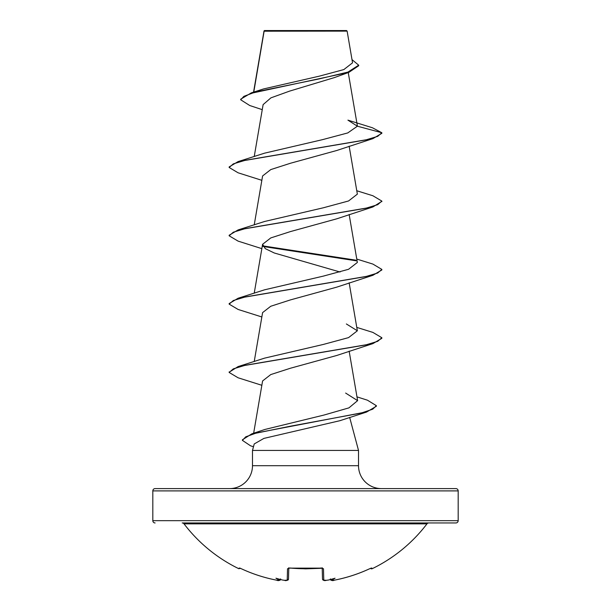 <?xml version="1.0" encoding="UTF-8"?>
<svg xmlns="http://www.w3.org/2000/svg" width="611" height="611" viewBox="0 0 611 611"><rect width="100%" height="100%" fill="white"/><g stroke="black" fill="none" stroke-linecap="round" stroke-linejoin="round"><path stroke-width="0.92" d="M330.429 579.526A1.146 1.138 -5 0 0 331.72 580.305L334.4 580.16A152.002 151.956 -0 0 0 369.586 568.765L371.763 568.016L372.114 568.742A1.146 1.146 0 0 1 370.648 568.322M372.114 568.742A152.681 152.681 0 0 0 426.974 523.856L184.026 523.856A152.681 152.681 0 0 0 238.886 568.742L239.237 568.016L241.406 568.772A152.002 151.956 -0 0 0 276.6 580.16L279.28 580.305A1.146 1.138 5 0 0 280.571 579.526L278.692 580.442M279.28 580.305L279.311 579.984A113.409 53.699 -36.7 0 1 275.958 578.212A113.409 59.634 33.8 0 0 282.313 579.984L282.87 580.068L282.313 579.984A152.116 151.536 0 0 0 284.527 580.305L287.223 580.16L287.521 568.765L289.82 568.016A152.681 137.231 -0 0 0 321.18 568.016L323.479 568.765L323.777 580.16L326.473 580.305A152.116 151.536 -0 0 0 328.687 579.984A113.409 59.634 -33.8 0 0 335.042 578.212A113.409 53.699 36.7 0 1 331.689 579.984L331.72 580.305M455.89 488.601L155.11 488.601L455.89 488.601A2.291 2.291 0 0 1 458.181 490.893L458.181 520.664A2.291 2.291 0 0 1 455.89 522.955L182.2 522.955A2.291 2.291 0 0 1 184.026 523.856M455.89 522.955L428.8 522.955A2.291 2.291 0 0 0 426.974 523.856M155.11 522.955A2.291 2.291 0 0 1 152.819 520.664L458.181 520.664M262.249 109.659L249.746 105.52L240.696 99.784L240.696 99.211L251.419 92.811L263.532 88.946L319.248 76.176L343.848 69.57L352.547 62.818L347.132 31.123L346.559 30.55L264.441 30.55L264.051 30.94M347.132 31.123L264.12 31.199L253.779 92.078M155.11 488.601A2.291 2.291 0 0 0 152.819 490.893L152.819 520.664M381.417 488.601A22.905 22.905 0 0 1 358.512 465.697L252.488 465.697A22.905 22.905 0 0 1 229.583 488.601M356.969 396.867L367.463 400.205L376.368 405.681L376.368 406.246L366.531 412.074L339.884 420.704L263.906 438.4L254.229 443.945L252.488 450.429L358.512 450.429L358.512 465.697M349.66 417.397L358.512 450.429M252.488 450.429L252.488 465.697M240.696 99.784L243.881 96.347L252.969 92.918L348.934 72.319L334.461 77.574L289.599 91.115L270.917 97.859L263.12 104.611L254.222 156.576M357.389 126.202L381.844 132.755L377.682 136.36L365.653 139.965L238.091 161.602L264.632 153.147L322.394 139.682L347.743 132.938L357.389 126.202L347.919 120.138L372.42 127.76L381.844 132.755L381.844 133.32L372.909 138.636L336.714 150.505L290.5 163.236L270.772 169.591L262.593 175.96L254.222 224.909M381.814 201.363L372.909 206.961L336.714 218.83L290.5 231.561L270.772 237.923L262.593 244.293L265.281 248.639L274.286 252.992L340.052 272.01M356.778 259.072L372.909 264.089L381.844 269.405L381.844 269.978L372.909 275.286L336.714 287.155L290.5 299.886L270.757 306.256L262.593 312.618L254.222 361.559M356.778 327.397L372.909 332.415L381.844 337.73L381.844 338.303L372.909 343.619L336.699 355.487L290.477 368.219L270.749 374.581L262.6 380.943M376.368 405.681L372.71 409.194L362.224 412.715L251.854 433.818L264.96 429.449L323.922 415.068L348.942 407.865L357.611 400.64L345.627 393.064M381.844 337.73L377.682 341.335L365.661 344.948L238.091 366.585L264.632 358.122L323.272 344.459L348.545 337.623L357.359 330.788L346.368 323.96M381.844 269.405L377.682 273.01L365.661 276.615L238.091 298.252L264.624 289.797L323.295 276.126L348.545 269.298L357.351 262.463L349.148 214.484M356.778 190.747L372.909 195.764L381.844 201.08L377.682 204.685L365.661 208.29L238.091 229.927L264.624 221.472L323.295 207.801L348.553 200.973L357.359 194.138L349.148 146.159M348.934 72.319L358.688 65.751L358.688 65.186L352.012 59.634M251.419 92.811L318.782 78.995L347.911 72.09L358.688 65.186M372.909 138.636L245.347 160.273L233.318 163.878L229.156 167.483L238.091 172.798L261.852 180.321M372.909 206.961L245.347 228.598L233.318 232.203L229.156 235.808L238.091 241.124L261.852 248.646M263.12 246.493L356.511 260.851M372.909 275.286L245.347 296.923L233.318 300.536L229.156 304.141L238.091 309.449L261.852 316.972M372.909 343.619L245.339 365.256L233.318 368.861L229.156 372.466L238.091 377.781L261.852 385.297M366.531 412.074L290.309 426.218L255.535 433.291L245.744 436.827L242.407 440.363L250.586 445.839L253.481 446.717M238.091 161.602L229.156 166.918L229.156 167.483M238.091 229.927L229.156 235.243L229.156 235.808M262.791 245.866L355.785 260.149M238.091 298.252L229.156 303.568L229.156 304.141M238.091 366.585L229.186 372.183M251.854 433.818L242.407 439.798L242.407 440.363M328.13 580.068L326.473 580.32C324.479 580.924 323.158 580.511 322.501 579.075L322.211 568.184M288.789 568.184L288.499 579.075A1.146 1.123 -178.5 0 1 287.223 580.16M332.384 580.442L334.408 580.167C346.597 577.807 358.329 574.004 369.594 568.772L371.183 568.115A1.146 1.138 -26 0 0 371.763 568.016M369.594 568.772C358.329 574.004 346.597 577.807 334.408 580.167L334.4 580.16M330.352 578.923L331.689 579.984M239.795 568.131A1.146 1.138 26 0 1 239.237 568.016A1.146 1.138 -154 0 0 239.856 568.131M322.509 579.205L322.501 579.075A1.146 1.123 -1.5 0 0 323.777 580.16M322.249 568.031A1.146 1.039 -1.5 0 0 323.479 568.765M279.311 579.984L280.648 578.923M322.203 567.764L322.425 568.261L305.5 568.856L289.82 568.016M288.751 568.031A1.146 1.039 -178.5 0 1 287.521 568.765M458.181 490.893L152.819 490.893M264.013 31.024L253.557 92.146M348.247 72.556L357.366 125.851M262.593 244.293L254.222 293.234M349.148 282.809L357.359 330.788M349.148 351.134L357.618 400.64M262.593 380.943L253.649 433.237M263.921 31.795L263.921 31.23M381.844 201.08L381.844 201.645M229.156 371.893L229.156 372.466M324.418 580.442L326.381 580.335M328.374 580.045L327.427 580.183M288.575 568.261L289.835 568.131L288.575 568.261L288.797 567.764M284.527 580.32L282.626 580.045L284.527 580.32C285.727 580.992 287.048 580.58 288.499 579.075L287.918 580.106L286.643 580.442M276.684 580.19L276.592 580.167C264.403 577.807 252.671 574.004 241.406 568.772L239.711 568.108L241.406 568.772C252.671 574.004 264.403 577.807 276.592 580.167C278.28 580.954 279.617 580.664 280.617 579.289M334.408 580.167C332.728 580.954 331.391 580.664 330.383 579.289M238.886 568.742L240.413 568.215M321.165 568.131L289.835 568.131"/></g></svg>
